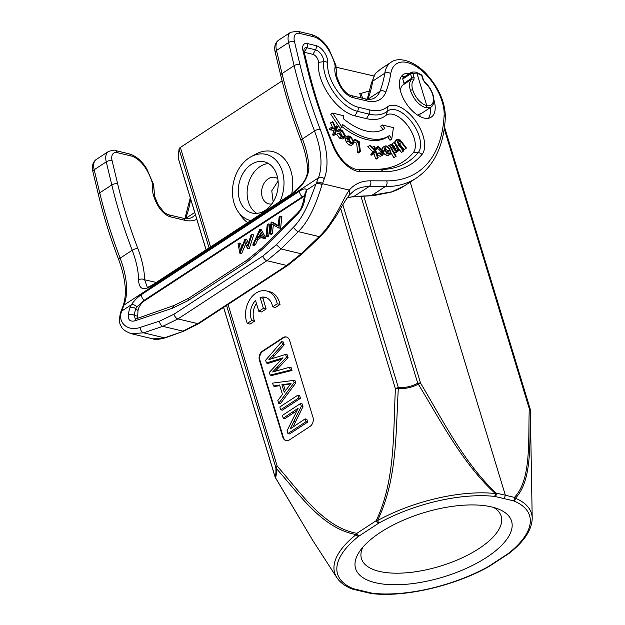 <?xml version="1.0" encoding="UTF-8"?>
<svg xmlns="http://www.w3.org/2000/svg" width="625" height="625" viewBox="0 0 625 625"><rect width="100%" height="100%" fill="white"/><g stroke="black" fill="none" stroke-linecap="round" stroke-linejoin="round"><path stroke-width="0.94" d="M358.516 536.438A100.336 41.336 163.1 0 0 353.273 588.695A2.547 2.07 112.3 0 1 351.633 588.836C344.883 586.07 339.953 582.336 336.836 577.617A102.805 42.352 163.1 0 1 356.164 534.57L356.859 533.344A2.547 1.344 -123.2 0 0 359.195 535.953L358.516 536.438A2.547 1.602 51.6 0 1 356.164 534.57C322.055 528.516 299.742 494.633 276.289 468.461L277.172 466.125C300.688 492.57 323.195 527.188 356.859 533.344L376.227 520.672C395.609 479.789 393.117 432.023 395.414 388.766L398.32 388.633C395.672 431.797 397.531 479.094 377.492 520.617L376.227 520.672A2.547 1.344 56.8 0 0 378.562 523.281L379.336 522.82A2.547 1.055 -118.7 0 1 377.492 520.617A102.805 42.352 163.1 0 1 495.352 493.539C463.055 464.141 441.062 421.602 418.32 384.164C412.109 387.414 405.445 388.906 398.32 388.633L398.359 387.562C405.281 387.891 411.742 386.445 417.742 383.242L418.32 384.164A4.242 0.453 150.5 0 1 420.57 383.117C443.047 420.781 464.734 464 496.211 493.102A2.547 1.891 -76.9 0 1 495.078 496.516L494.359 496.391A100.336 41.336 163.1 0 0 379.336 522.82M206.078 249.844L178.211 158.117A4.242 1.75 -16.9 0 1 178.18 157.82L179.031 149.039A4.242 1.75 -16.9 0 1 180.352 147.453L282.094 80.891M279.977 201.5A33.961 25.234 -76.8 0 0 282.383 171.617A33.961 25.234 -76.8 0 0 251.062 156.719L255.695 154.18A38.203 28.391 103.2 0 1 290.93 170.945A38.203 28.391 103.2 0 1 291.711 193.82M247.672 222.633A38.203 28.391 103.2 0 1 241.141 216.039L238.125 211.703A33.961 25.234 -76.8 0 0 250.836 220.562M289.422 439.914A6.789 5.047 103.2 0 1 286.07 440.609A6.789 5.047 103.2 0 1 282.797 437.156L259.406 360.172A6.789 5.047 103.2 0 1 262.438 351.086L282.961 337.656A6.789 5.047 103.2 0 1 286.32 336.969A6.789 5.047 103.2 0 1 289.594 340.422L312.984 417.406A6.789 5.047 103.2 0 1 309.953 426.484L289.422 439.914M247.258 323.438L250.023 324.094L254.578 321.109L251.812 320.461A14.828 11.016 103.2 0 1 255.547 300.531L258.812 311.297L263.383 308.312L260.117 297.562A14.828 11.016 103.2 0 1 265.031 297.25A14.828 11.016 103.2 0 1 272.648 306.828L277.258 303.812A21.227 15.773 -76.8 0 0 266.508 290.938A21.227 15.773 -76.8 0 0 250.32 298.789A21.227 15.773 -76.8 0 0 246.234 320.336L247.258 323.438L251.812 320.461M256.438 303.461A14.828 11.016 -76.8 0 0 254.578 321.109M258.812 311.297L261.578 311.945L266.148 308.961L262.883 298.211L260.117 297.562M266.383 297.695A14.828 11.016 -76.8 0 0 262.883 298.211M272.648 306.828L275.414 307.477L280.023 304.461A21.227 15.773 -76.8 0 0 269.273 291.594L266.508 290.938M361.656 591.297L370.828 593.43A2.547 1.891 103.1 0 0 372.078 593.164L372.797 593.289A100.336 41.336 163.1 0 0 487.828 566.859A2.547 1.055 61.3 0 0 488.375 566.875L489.32 566.312A2.547 1.344 -123.2 0 1 488.602 566.398L507.969 553.727A2.547 1.344 56.8 0 0 508.688 553.641L509.555 553.016A2.547 1.602 -128.4 0 1 508.641 553.242A100.336 41.336 163.1 0 0 513.891 500.984L513.281 500.789A2.547 1.898 103.4 0 0 514.422 497.391L515.352 498.242A2.547 2.07 -67.7 0 1 513.891 500.984M353.273 588.695L372.078 593.172M380.492 532.352A81.508 33.578 -16.9 0 1 498.727 509.18A81.508 33.578 -16.9 0 1 486.672 557.328A81.508 33.578 -16.9 0 1 375.625 582.758A81.508 33.578 -16.9 0 1 359.602 551.445A81.508 33.578 -16.9 0 1 380.492 532.352M336.281 67.258L373.742 75.945M509.555 553.016C524.445 541.188 531.992 529.602 532.203 518.258L530.344 409.734A4.242 1.75 163.1 0 0 530.312 409.438A4.242 1.75 163.1 0 0 529.281 408.695C528.109 440.75 531.453 479.672 514.422 497.391L505.352 495.227L504.211 498.633L513.281 500.789M532.203 518.258A102.805 42.352 163.1 0 0 515.352 498.242C532.594 480.469 529.32 442.32 530.492 410.555L530.344 409.734M228.062 304.477L277.172 466.125A4.242 1.75 163.1 0 0 275.852 467.711A4.242 3.133 176.8 0 0 276.289 468.461C276.523 473.297 276.242 476.352 275.445 477.633L312.727 540.367L336.836 577.617M351.625 588.828L352.617 589.141A2.547 1.898 -76.6 0 0 353.883 588.883M370.828 593.43L371.844 593.602A2.547 1.672 -83.8 0 0 372.797 593.289M312.727 540.367L275.43 477.734A4.242 0.445 150.7 0 1 275.445 477.633L275.031 476.602C275.836 475.406 276.109 472.445 275.852 467.711L226.555 305.461M347.305 197.719L353.922 196.438L369.047 186.547L385.25 186.602L371.969 195.289L391.758 191.836A4.242 3.57 -107.4 0 1 391.008 192.188A4.242 3.57 -107.4 0 0 391.008 192.188L404.422 185.875A178.297 94.016 -123.2 0 1 391.758 191.836M375.531 73.297L380.781 69L375.359 73.484L371.453 82.938L367.234 99.227M433.922 99.867A25.469 13.43 -123.2 0 1 431.242 117.156A25.469 13.43 -123.2 0 1 423.992 118.031A25.469 13.43 -123.2 0 1 402.906 97.586A25.469 13.43 -123.2 0 1 403.352 74.523A25.469 13.43 -123.2 0 1 409.672 73.453M291.758 194.188L151.703 285.812C143.156 290.984 138.805 289 138.648 279.852C140.656 278.781 142.656 278.758 144.648 279.781L147.227 287.133C146.773 287.758 148.453 287.062 152.25 285.062L292.305 193.438A4.242 2.242 56.8 0 0 292.305 193.43A4.242 2.242 56.8 0 0 291.758 194.188C302.156 186.961 307.867 178.391 308.891 168.477L307.633 170.492C307.367 161.383 305.195 151.422 301.102 140.625A4.242 1.375 -20.9 0 1 302.453 138.891A365.086 192.5 -123.2 0 1 282.047 73.57L276.5 50.453A16.984 8.953 -123.2 0 1 278.617 40.164L290.695 32.266A16.984 8.953 56.8 0 0 288.57 42.555L294.117 65.672A365.086 192.5 56.8 0 0 314.523 130.992A74.758 39.414 -123.2 0 1 318.406 177.875A4.242 3.375 21 0 1 324.266 178.789L321.969 184.977C318.383 196.055 311.594 218.617 298.289 231.625L319.203 236.617C334.773 221.711 343.055 198.461 349.297 190.086A89.148 47.008 -123.2 0 1 370.484 180.812L386.688 180.875A174.055 91.773 56.8 0 0 444.125 115.258A38.203 20.148 56.8 0 0 407.25 62.547A38.203 20.148 56.8 0 0 390.742 73.727A4.242 3.117 -171 0 0 384.773 73.25L372.695 81.148A42.453 22.383 -123.2 0 1 376 72.93M152.984 338.883L165.617 337.742L184 331.062L198.977 323.508A4.242 2.242 -123.2 0 1 197.766 323.648L177.945 318.914L162.805 326.328L182.922 331.133L197.766 323.648L286.742 265.445L301.18 253.766L302.305 253.719L320.297 236.602L327.352 228.891L336.625 215.383C342.07 205.719 346.367 198.859 349.531 194.789L349.297 190.086L322.391 183.656A4.242 3.375 -159 0 0 316.539 182.75L316.07 183.914C318.102 182.945 320.07 183.297 321.969 184.977M137.562 318.305L138.016 310.539A8.492 3.914 -52 0 1 144.68 300.68L144.172 300.281L136.891 306.852L135.711 308.734A4.242 3.297 16.5 0 0 129.805 307.969L131.336 304.773C134.102 300.703 137.539 297.266 141.648 294.445L299.82 190.961C303.734 188.492 305.945 188.242 306.461 190.203L306.086 192.641A4.242 3.297 16.5 0 0 304.898 194.172L305.078 193.555M122.141 309.922L124.016 305.055A74.758 39.414 56.8 0 0 120.133 258.164A365.086 192.5 -123.2 0 1 99.727 192.844L94.18 169.727L106.25 161.828L111.805 184.945A365.086 192.5 56.8 0 0 132.211 250.266L120.133 258.164A4.242 1.375 159.1 0 0 118.789 259.898C125.828 279.242 127.195 294.75 122.891 306.414L121.016 311.289A4.242 3.375 -159 0 1 122.141 309.922L121.727 311.062L131.336 304.773C133.148 304.344 135 305.031 136.891 306.852M144.68 300.68L302.852 197.203A8.492 3.914 -52 0 1 304.297 196.422M304.5 195.617L302.344 196.805L302.852 197.203M135.258 318.961L134.305 315.398C132.328 314.078 130.336 313.938 128.328 314.977C127.953 319.898 130.086 321.867 134.727 320.891L136.258 318.781L135.258 318.961M272.406 233.617L270.727 233.227L269.703 233.898L271.328 234.328L272.406 233.617L273.344 224.844M270.727 233.227L271.719 223.891L278.727 227.992L280.609 228.25L281.867 216.43L280.18 216.109L279.156 216.773L278.164 226.133L271.133 222.023L269.703 233.898M278.227 225.531L272.812 222.359L271.133 222.023M265.992 236.328L267.609 236.758L268.695 236.055L269.953 224.227L268.258 223.906L267.242 224.578L265.992 236.328L267.008 235.656L268.695 236.055M257.719 239.703L256.047 239.305L261.562 235.703L262.945 238.32L264.578 238.75L265.75 237.977L261.438 229.797L259.758 229.469L252.703 245.023L254.297 245.469L255.484 244.695L257.719 239.703L262.148 236.812M241.578 247.531L240.727 243.344L239.047 243.016L237.992 243.711L239.938 253.375L241.562 253.797L245.625 244.062M239.938 253.375L244.711 241.789L247.398 248.492L249.187 248.812L253.695 234.859L251.992 234.547L250.953 235.227L247.641 245.469L244.969 239.148L240.5 250.195L239.047 243.016M248.336 243.328L246.766 239.398L245.086 239.07M280.609 228.25L278.93 227.859L280.18 216.109M268.258 223.906L267.008 235.656M265.75 237.977L264.047 237.594L259.758 229.469M262.945 238.32L264.047 237.594M255.484 244.695L253.812 244.297L256.047 239.305M252.703 245.023L253.812 244.297M256.727 237.805L259.453 231.711L261.141 234.906L256.727 237.805M259.344 236.086L260.453 233.602M241.719 253.695L240.047 253.297M249.187 248.812L247.508 248.414L251.992 234.547M188.797 298.18A4.242 2.242 -123.2 0 0 188.234 300.531L172.43 308.219L134.727 320.891M172.43 308.219L173.977 305.523L188.812 298.172L247.602 259.711L261.883 247.953L297.344 213.336L297.289 214.547L261.961 249.641L247.023 262.07L188.234 300.531M297.344 213.336C299.711 210.648 301.102 208.648 301.523 207.344L303.359 201.484A4.242 3.078 -172.4 0 1 304.609 199.648C304.016 204.703 301.578 209.664 297.289 214.547M305.07 193.445L306.461 190.203L316.07 183.914C311.852 194.219 305.516 215.242 293.539 227.117C294.703 229.258 296.289 230.758 298.289 231.625L281.062 248.961L266.914 260.711L286.742 265.445A4.242 2.242 56.8 0 0 287.945 265.297L302.312 253.719M121.016 311.289L120.562 312.531L121.727 311.062C117.188 321.625 126.937 332.102 140.305 327.367L159.57 321.148L173.969 314.211L262.938 256.008L276.367 244.742L293.539 227.117M184.055 331.047L164.5 337.828L143.594 332.828L131.375 333.719L153.18 338.93M417.852 115.297L419.953 113.922L420.031 116.547M430.805 107.289L421.766 113.211A16.984 8.953 -123.2 0 1 419.953 113.922M400.531 91.336A16.984 8.953 -123.2 0 1 403.172 84.789L404 84.242M404.844 76.617A25.469 13.43 56.8 0 0 401.266 76.602M428.5 118.234A25.469 13.43 56.8 0 0 430.141 107.727M430.898 107.227L426.016 107.875C419.008 105.438 413.812 99.641 410.422 90.492C408.938 85.25 409.359 81.508 411.695 79.258A1.695 1.438 49.2 0 1 413.883 79.852A15.281 8.094 56.7 0 0 412.734 89.969A15.281 8.094 56.7 0 0 426.773 105.609A15.281 8.023 56.9 0 0 432.648 94.648A15.281 8.023 56.9 0 0 424.75 82.406L422.992 79.688A1.695 0.703 163.1 0 1 423.406 79.984L424.656 81.922C428.625 85.531 431.422 89.875 433.063 94.945C434.68 101.023 433.922 105.141 430.797 107.297M362.562 98.25L361.07 93.352L359.758 93.453L361.117 97.906M361.07 93.352L369.828 90.898M404.016 83.242L402.742 79.031L410.547 73.922L411.828 78.133L404.016 83.242L403.891 84.367L411.695 79.258L411.828 78.133A1.695 0.703 163.1 0 1 414.141 77.602L412.859 73.398A1.695 0.703 -16.9 0 0 410.547 73.922A1.695 0.898 56.8 0 1 410.727 72.766A1.695 0.898 56.8 0 1 410.758 72.742A1.695 1.438 61.7 0 1 412.859 73.398L416.883 73.039L416.047 72.172C413.078 71.875 411.344 72.047 410.852 72.688A1.695 1.695 0 0 0 410.727 72.766L402.914 77.875M410.695 72.789L402.906 77.875M402.945 77.852L402.742 79.031M355.641 169.211L375.656 169.289A157.398 82.992 56.8 0 0 413.211 152.742A23.25 12.258 56.8 0 0 411.32 131.375A23.25 12.258 56.8 0 0 392.898 114.352A23.25 12.258 56.8 0 0 385.805 115.5A63.352 33.406 -123.2 0 1 366.469 118.633L354.883 115.867A37.883 19.977 -123.2 0 1 318.406 62.383A5.688 3 56.8 0 0 312.93 54.359L304.281 52.289A4.57 2.406 56.8 0 0 304.234 52.281M395.805 150.367L392.25 143.703L394.102 142.547L397.203 147.586L397.148 150.57L395.055 149.617L391.461 144.125L390.961 144.422L393.516 148.43C395.016 150.93 396.375 151.953 397.594 151.492L398.125 148.852L399.062 150.336L399.57 150.031L394.609 142.25L394.102 142.547M397.594 151.492L395.805 152.711L393.977 152.398M393.789 157.664L396.164 156.211L393.789 157.664L390.906 152.633M387.359 146.445L389.188 145.242L395.602 156.43M332.75 127.867L330.547 122.859L332.43 121.781L335.258 128.203L331.023 127.633L332.141 128.688L335.797 129.172L334.5 133.703L335.266 134.43L337.516 126.57L336.75 125.844L336.008 128.445L333.5 122.789L332.43 121.781M335.266 134.43L333.477 135.672L332.648 134.891L333.938 130.383L330.336 129.906L329.125 128.773L331.023 127.633M391.773 139.008L393.43 127.617L382.461 125L380.586 126.133L382.922 129.641L384.789 128.508A63.719 33.602 -123.2 0 1 384.062 128.984A63.719 33.602 -123.2 0 1 343.188 118.562L343.602 115.711L332.625 113.086L330.75 114.227L340.156 128.359L341.945 127.102L342.359 124.25A72.125 38.031 56.8 0 0 389.312 135.594A72.125 38.031 56.8 0 0 389.445 135.5L391.773 139.008L389.992 140.266L387.641 136.734A72.164 38.055 -123.2 0 1 387.523 136.812A72.164 38.055 -123.2 0 1 366.648 139.539A72.164 38.055 -123.2 0 1 342.008 126.641M357.742 152.484L359.578 151.281L360.406 151.711L358.633 152.945L357.742 152.484L356.609 143.219L353.93 141.828M373.617 153.922L371.828 155.148L370.688 154.93L372.711 151.648L367.805 146.68L369.703 145.547L374.562 150.469L372.562 153.719L373.617 153.922L375.344 151.117L377.477 157.641L378.203 157.781L374.5 146.469L373.773 146.328L375 150.07L370.719 145.742L369.703 145.547M378.203 157.781L376.43 159.008L375.648 158.859L373.891 153.477M344.648 137.781L342.867 139L339.5 138.133L336.711 134.25L338.562 133.109L341.32 136.914L344.648 137.781L345.383 135.719L342.234 130.305L339.047 129.305L339.617 130.195L342.109 130.969L344.57 135.859L344.008 136.914M342.727 137.023L340.289 132.18L337.805 131.422L337.195 130.461L339.047 129.305M345.305 138.953L346.102 137.039L347.938 135.891L347.148 137.789L348.094 140.922L350.609 143.719L353.195 144.094L351.406 145.32L348.797 144.938L346.258 142.109L345.305 138.953L347.148 137.789M381.219 154.188L380.859 152.086C379.836 149.953 378.57 148.797 377.055 148.625M377.016 154.156L379.031 152.75L378.695 153.227L382.031 155.18L383.102 154.898L383.352 150.836L378.508 146.5L377.422 146.758L376.656 148.273L377.406 148.805L378.016 147.609L378.852 147.398L382.938 151.578L382.469 154.055L381.672 154.242L379.031 152.75M383.102 154.898L380.234 156.398L376.844 154.398L378.695 153.227M375.117 148.367L377.422 146.758M382.227 148.883L382.953 147.273L384.75 146.156M387.875 155.711L390.227 154.258L387.875 155.711L385.234 154.734L383.852 153.273M395.055 142.953L395.344 140.578L397.492 139.18L396.742 140.453L398.82 145.164L403.32 151.188L403.758 150.742L398.125 143.086L398.023 140.172M403.32 151.188L401.516 152.43L398.641 148.578M398.617 142.312L400.437 141.109L405.969 148.469L404.164 149.703L397.562 141.414M397.961 151.133L399.57 150.031M398.016 151.047L399.062 150.336M389.812 145.141L390.961 144.422M395.367 148.773L397.203 147.586M396.164 156.211L389.75 145.023L389.188 145.242M335.258 126.758L336.75 125.844M332.648 134.891L334.5 133.703M333.938 130.383L335.797 129.172M330.336 129.906L332.141 128.688M332.625 113.086L341.945 127.102M382.461 125L384.789 128.508M360.406 151.711L359.164 141.523L354.945 139.336L355.055 140.258L358.445 142.016L359.578 151.281M353.531 140.203L354.945 139.336M356.609 143.219L358.445 142.016M353.805 141.078L355.055 140.258M372.234 147.273L373.773 146.328M375.648 158.859L377.477 157.641M370.688 154.93L372.562 153.719M372.711 151.648L374.562 150.469M343.273 137.086L344.453 136.344C343.953 137.375 342.945 137.336 341.445 136.234L339.227 133.227L338.562 133.109M342.773 136.992L344.57 135.859M340.289 132.18L342.109 130.969M337.805 131.422L339.617 130.195M339.5 138.133L341.32 136.914M351.305 145.383L353.094 144.164L353.883 141.445L350.484 136.312L347.938 135.891M348.797 144.938L350.609 143.719M346.258 142.109L348.094 140.922M347.984 137.766L348.523 136.812L351.016 137.5L353.148 141.664L352.531 143.172L350.078 142.5L347.984 137.766M351.281 143.234L348.688 138.328L350.5 137.109M348.688 138.328L347.961 137.961M351.305 142.828L353.148 141.664M380.859 152.086L382.703 150.898M377.523 148.305L378.852 147.398M375.617 150.039L377.406 148.805M374.812 149.469L376.656 148.273M380.234 156.398L382.031 155.18M385.234 154.734L387.047 153.523L389.664 154.492L390.906 152.719L389.641 148.812C388.188 146.719 386.75 145.75 385.32 145.922L382.953 147.273M384.836 146.102C383.805 146.836 383.812 148.375 384.859 150.719L387.047 153.523M383.602 151.539L384.859 150.719M385.172 149.922L385.789 146.852C387.102 146.75 388.328 147.719 389.477 149.75L389.773 150.398C390.367 152.148 390.172 153.188 389.18 153.531C387.836 153.586 386.602 152.602 385.461 150.57L385.172 149.922M388.258 153.422L387.641 150.938L384.836 148.141M387.641 150.938L389.477 149.75M395.344 140.578L397.18 139.43L400.242 139.969L406.406 148.016L405.969 148.469M397.867 140.289L400.437 141.109M494.359 496.391A2.547 1.672 96.2 0 0 495.352 493.539L496.211 493.102L505.352 495.227L410.211 182.086M273.172 201.93L271.781 190.805L278.078 181.055M271.836 203.938A13.586 10.094 103.2 0 1 268.758 203.852A13.586 10.094 103.2 0 1 261.57 192.75A13.586 10.094 103.2 0 1 268.273 178.781A13.586 10.094 103.2 0 1 274.984 177.406A13.586 10.094 103.2 0 1 277.773 178.695M268.523 163.539A26.32 19.562 -76.8 0 0 260.109 166.555A26.32 19.562 -76.8 0 0 247.195 190.57A26.32 19.562 -76.8 0 0 256.797 213.375M265.203 210.367A26.32 19.562 103.2 0 1 252.203 213.039A26.32 19.562 103.2 0 1 238.266 191.523A26.32 19.562 103.2 0 1 251.258 164.469A26.32 19.562 103.2 0 1 264.258 161.797A26.32 19.562 103.2 0 1 278.195 183.312A26.32 19.562 103.2 0 1 265.203 210.367M251.062 156.719A33.961 25.234 -76.8 0 0 234.086 203.219A33.961 25.234 -76.8 0 0 238.125 211.703M493.719 507.484A73.016 30.078 -16.9 0 1 501.195 516.211A73.016 30.078 -16.9 0 1 478.891 548.625A73.016 30.078 -16.9 0 1 407.031 572.75A73.016 30.078 -16.9 0 1 361.469 558.664A73.016 30.078 -16.9 0 1 362.82 547.258M286.594 337.047A6.789 5.047 -76.8 0 0 283.516 337.789L262.992 351.219A6.789 5.047 -76.8 0 0 259.961 360.297L283.352 437.281A6.789 5.047 -76.8 0 0 286.352 440.664M290.344 370.094L292 370.484L271.82 375.508L270.156 375.117L290.344 370.094L289.484 367.281L272.648 371.961L286.445 357.266L285.594 354.453L268.898 359.609L282.547 344.445L281.695 341.633L265.633 360.234L266.469 362.984L283.016 357.789L269.32 372.367L270.156 375.117M292 370.484L291.148 367.664L289.484 367.281M286.445 357.266L288.102 357.656L275.445 371.102M288.102 357.656L287.25 354.844L285.594 354.453M282.547 344.445L284.211 344.836L271.742 358.742M284.211 344.836L283.352 342.023L281.695 341.633M281.602 359.258L268.133 363.375L266.469 362.984M294.141 382.602L295.805 382.992L280.383 403.711L278.727 403.32L294.141 382.602L293.477 380.414L272.586 383.117L273.469 386.008L279.586 385.016L282.461 394.484L277.836 400.398L278.727 403.32M295.805 382.992L295.133 380.805L293.477 380.414M279.781 385.648L275.125 386.398L273.469 386.008M280.688 409.781L282.344 410.172L300.461 398.32L299.602 395.508L297.945 395.117L279.836 406.961L280.688 409.781L298.797 397.93L297.945 395.117M293.07 426.836L302.984 406.641L302.172 403.953L300.508 403.562L282.398 415.406L283.25 418.227L284.914 418.609L296.977 410.672M283.25 418.227L298.211 408.18L287.055 430.734L287.914 433.547L289.57 433.938L307.68 422.094L306.82 419.258L305.164 418.867L290.203 428.914L301.328 406.25L300.508 403.562M291.055 383.5L284.227 392.234L281.922 384.641L291.055 383.5M281.922 384.641L283.578 385.031L285.336 390.812M290.758 383.875L283.578 385.031M298.797 397.93L300.461 398.32M287.914 433.547L306.023 421.703L305.164 418.867M295.531 421.953L293.875 421.562M302.984 406.641L301.328 406.25M306.023 421.703L307.68 422.094M280.023 304.461L277.258 303.812M266.148 308.961L263.383 308.312M360.945 196.312L417.742 383.242A4.242 1.75 163.1 0 1 420.57 383.117L363.766 196.141M210.57 246.906L180.352 147.453M340.656 208.555L395.414 388.766A4.242 1.75 163.1 0 1 398.359 387.562L342.836 204.82M507.969 553.727L508.641 553.242M487.828 566.859L488.602 566.398M359.195 535.953L378.562 523.281M495.078 496.508L504.211 498.633M530.492 410.555A4.242 2.797 179.7 0 0 529.281 408.695L444.25 128.828M223.625 307.383L275.031 476.602A4.242 1.75 163.1 0 0 275.062 476.898A4.242 4.242 0 0 0 275.422 477.742A4.242 0.445 150.7 0 0 275.438 477.758M352.617 589.141L361.68 591.305L362.945 591.047M206.133 249.812L178.18 157.82M179.031 149.039L209.063 247.891M196.789 219.266A46.695 24.625 -123.2 0 1 184.602 220.234L170.719 216.922A16.984 8.953 -123.2 0 1 157.297 204.562A29.719 15.672 -123.2 0 1 153.586 195.664A21.227 11.195 -123.2 0 1 152.727 186.414A6.789 3.578 56.8 0 0 152.539 183.789A33.961 17.906 56.8 0 0 146.148 169.016A20.375 10.742 56.8 0 0 131.055 155.953L117.344 152.68A12.734 6.719 56.8 0 0 112.125 160.836L117.68 183.953A360.836 190.266 56.8 0 0 137.844 248.508A79 41.656 -123.2 0 1 144.648 279.781L156.266 282.43M349.523 194.797L354.164 190.656A84.906 44.766 -123.2 0 1 369.047 186.547A4.242 3.406 -89.8 0 0 370.484 180.812M347.18 197.906L353.922 196.438L373.891 195.555L391 192.188M386.688 180.875A4.242 3.406 90.2 0 1 385.25 186.602A178.297 94.016 56.8 0 0 416.492 177.977C434.219 165.812 443.836 145.633 445.344 117.438C445.281 102.453 438.992 87.992 426.484 74.047C414.117 60.453 398.148 56.539 391.039 62.289A42.453 22.383 56.8 0 0 384.773 73.25A169.805 89.539 -123.2 0 1 379.906 91.336A42.453 22.383 -123.2 0 1 374.859 97.773C372.664 99.383 369.344 99.727 364.883 98.805A4.242 3.148 103.4 0 1 366.914 100.961A46.695 24.625 -123.2 0 0 385.75 92.266A4.242 3.383 -158.2 0 0 379.906 91.336L367.828 99.234A169.805 89.539 56.8 0 0 372.695 81.148A4.242 3.117 -171 0 0 371.453 82.938M444.125 115.258A4.242 2.922 2.8 0 1 445.344 117.438M390.742 73.727A174.055 91.773 -123.2 0 1 385.75 92.266M366.914 100.961L353.031 97.648A16.984 8.953 -123.2 0 1 339.617 85.289A29.719 15.672 -123.2 0 1 335.906 76.391A21.227 11.195 -123.2 0 1 335.039 67.141A6.789 3.578 56.8 0 0 334.859 64.516A33.961 17.906 56.8 0 0 328.469 49.742A20.375 10.742 56.8 0 0 313.375 36.68L299.664 33.406A12.734 6.719 56.8 0 0 294.445 41.555L299.992 64.672A360.836 190.266 56.8 0 0 320.164 129.234A79 41.656 -123.2 0 1 324.266 178.789M382.859 171.766L360.422 171.688A27.922 14.727 -123.2 0 1 357.375 171.305A27.922 14.727 -123.2 0 1 333.359 146.875A350.555 184.844 -123.2 0 1 306.914 67.055L302.961 50.586A10.938 5.766 -123.2 0 1 307.438 43.578L316.078 45.641A12.062 6.359 -123.2 0 1 327.695 62.672A31.508 16.617 56.8 0 0 358.031 107.156L369.617 109.922A56.984 30.047 56.8 0 0 387.016 107.102A29.617 15.617 -123.2 0 1 396.055 105.633A29.617 15.617 -123.2 0 1 419.531 127.328A29.617 15.617 -123.2 0 1 421.938 154.555A163.766 86.352 -123.2 0 1 382.859 171.766A4.242 3.406 90.2 0 0 379.977 169.5L375.656 169.289M308.891 168.477A74.758 39.414 56.8 0 0 302.453 138.891L314.523 130.992A4.242 1.375 -20.9 0 1 320.164 129.234M299.992 64.672A4.242 2.023 166.5 0 0 294.117 65.672L282.047 73.57A4.242 2.023 166.5 0 0 280.773 75.539C285.898 96.883 292.68 118.578 301.102 140.625M280.773 75.539L275.227 52.422A4.242 2.023 -13.5 0 1 276.5 50.453L288.57 42.555A4.242 2.023 -13.5 0 1 294.445 41.555M299.664 33.406A4.242 3.148 -76.6 0 0 297.633 31.25L311.344 34.523A4.242 3.148 103.4 0 1 313.375 36.68M311.344 34.523C318.172 36.5 324.086 41.492 329.078 49.508L328.461 49.727M329.078 49.508L335.945 65.406A4.242 1.93 165.3 0 0 334.859 64.516M335.945 65.406L336.195 69.875A4.242 3.156 -169.7 0 0 335.039 67.141M336.195 69.875L336.953 77.141A4.242 1.758 163.2 0 0 335.906 76.391M336.953 77.141L340.344 85.266A4.242 0.609 152 0 0 339.617 85.289M353.031 97.648A4.242 3.148 -76.6 0 0 351 95.492L364.883 98.805M137.844 248.508A4.242 1.375 159.1 0 0 132.211 250.266A74.758 39.414 -123.2 0 1 138.648 279.852M122.891 306.414A4.242 3.375 21 0 1 124.016 305.055L318.406 177.875L316.539 182.75M117.68 183.953A4.242 2.023 166.5 0 0 111.805 184.945L99.727 192.844A4.242 2.023 166.5 0 0 98.453 194.812C103.586 216.164 110.359 237.859 118.789 259.898M96.305 159.438C92.773 162.07 91.641 166.156 92.906 171.695A4.242 2.023 -13.5 0 1 94.18 169.727A16.984 8.953 -123.2 0 1 96.305 159.438L108.375 151.539A16.984 8.953 56.8 0 0 106.25 161.828A4.242 2.023 -13.5 0 1 112.125 160.836M185.492 218.562A42.453 22.383 56.8 0 0 185.516 218.508A169.805 89.539 56.8 0 0 190.383 200.422A42.453 22.383 -123.2 0 1 190.641 199.039M185.438 218.555A4.242 3.383 21.8 0 1 185.516 218.508L194.727 212.477M184.922 218.5L189.141 202.211A4.242 3.117 9 0 1 190.383 200.422L190.953 200.047M276.367 244.742L281.062 248.961L301.18 253.766L319.203 236.617L320.297 236.602M141.648 294.445A4.242 2.242 -123.2 0 0 144.172 300.281L302.344 196.805A4.242 2.242 56.8 0 1 299.82 190.961M138.016 310.539L135.711 308.734A80.656 42.531 56.8 0 0 134.305 315.398L137.422 316.141M129.805 307.969A84.906 44.766 56.8 0 0 128.328 314.977M247.586 259.719A4.242 2.242 56.8 0 0 247.023 262.07M261.883 247.953L261.961 249.641M304.609 199.648A84.906 44.766 -123.2 0 1 306.086 192.641M173.969 314.211A4.242 2.242 -123.2 0 0 177.945 318.914L266.914 260.711A4.242 2.242 56.8 0 1 262.938 256.008M159.57 321.148C159.82 323.844 160.898 325.57 162.805 326.328L143.594 332.828C141.531 332.008 140.43 330.18 140.305 327.367M195.344 214.5A42.453 22.383 -123.2 0 1 192.539 217.047C190.352 218.656 187.023 219 182.562 218.086A4.242 3.148 103.4 0 1 184.602 220.234M170.719 216.922A4.242 3.148 -76.6 0 0 168.688 214.766L182.562 218.086M157.297 204.562A4.242 0.609 -28 0 1 158.031 204.539L154.633 196.414L153.625 184.688L146.758 168.781C141.766 160.766 135.852 155.773 129.023 153.805A4.242 3.148 103.4 0 1 131.055 155.953M153.586 195.664A4.242 1.758 -16.8 0 1 154.633 196.414M152.727 186.414A4.242 3.156 10.3 0 1 153.883 189.156M152.539 183.789A4.242 1.93 -14.7 0 1 153.625 184.688M146.141 169L146.758 168.781M117.344 152.68A4.242 3.148 -76.6 0 0 115.312 150.523L129.023 153.805M151.703 285.812A4.242 2.242 -123.2 0 1 152.25 285.062M422.992 79.688L421.711 75.477A1.695 0.703 -16.9 0 1 422.125 75.773A1.695 1.695 0 0 0 421.523 74.914A1.695 0.82 -53 0 1 421.711 75.477L416.883 73.039L426.773 105.609L426.016 107.875M424.75 82.406A1.695 0.68 -48.7 0 0 424.656 81.922M414.141 77.602L413.883 79.852M412.734 89.961A1.695 0.703 163.1 0 0 410.422 90.492M432.648 94.648A1.695 0.703 -16.9 0 1 433.063 94.945M360.422 171.688A4.242 3.406 -89.8 0 0 357.547 169.422L379.977 169.5A160.094 84.414 -123.2 0 0 418.18 152.672A4.242 3.562 39.8 0 1 421.938 154.555M369.617 109.922A4.242 3.148 103.4 0 1 369.078 114.117A60.656 31.984 56.8 0 0 387.594 111.109A25.945 13.68 -123.2 0 1 395.508 109.828A25.945 13.68 -123.2 0 1 416.07 128.828A25.945 13.68 -123.2 0 1 418.18 152.672L413.211 152.742M385.805 115.5L387.594 111.109A4.242 3.602 -128.4 0 0 387.016 107.102M327.695 62.672A4.242 3.016 -174.5 0 0 323.609 61.672A35.188 18.555 56.8 0 0 357.492 111.344L369.078 114.117L366.469 118.633M354.883 115.867L357.492 111.344A4.242 3.148 -76.6 0 0 358.031 107.156M316.078 45.641A4.242 3.148 103.4 0 1 315.539 49.836A8.383 4.422 -123.2 0 1 323.609 61.672L318.406 62.383M302.961 50.586A4.242 2.023 -13.5 0 1 304.07 51.57L303.945 49.172A7.266 3.828 -123.2 0 1 306.898 47.766L315.539 49.836L312.93 54.359M356.672 169.375L357.547 169.422A24.242 12.781 -123.2 0 1 357.078 169.406L355.344 169.148C347.203 166.609 340.172 159.297 334.258 147.203C322.992 120.328 314.25 93.945 308.023 68.039A4.242 2.023 166.5 0 0 306.914 67.055M333.359 146.875A4.242 1.188 -22.8 0 1 334.258 147.203M304.281 52.289L306.898 47.766A4.242 3.148 -76.6 0 0 307.438 43.578M393.516 148.43L392.195 149.297M395.914 145.391L394.086 146.586M349.195 138.711L351.016 137.5M381.102 152.758L382.938 151.578M387.93 151.586L389.773 150.398M394.898 141.617L396.742 140.453M397.164 146.258L398.82 145.164M399.641 143.641L401.469 142.438M283.352 437.281L282.797 437.156M282.961 337.656L283.516 337.789M262.992 351.219L262.438 351.086M259.406 360.172L259.961 360.297M278.281 359.391L279.938 359.781M274.703 355.484L273.047 355.094M278.453 367.922L276.789 367.531M283.914 384.32L285.57 384.711M292.5 412.172L294.156 412.563M530.57 412.789L530.492 410.453A4.242 4.242 0 0 0 530.312 409.438L444.5 126.992M371.844 593.602C404.359 597.5 453.906 586.094 488.375 566.875M508.688 553.641L489.32 566.312M223.57 307.414L275.062 476.898M404.422 185.875L416.492 177.977M380.781 69L391.039 62.289M290.695 32.266L297.633 31.25M340.344 85.266C343.984 91.203 347.539 94.617 351 95.492M189.141 202.211L190.266 197.805M153.156 338.922C154.602 339.93 158.758 339.531 165.617 337.742M198.977 323.508L287.945 265.297M173.984 305.508L136.258 318.781M303.359 201.484L304.898 194.172M120.562 312.531C118.969 319.5 119.227 324.156 121.336 326.5C122.141 329.109 125.484 331.516 131.375 333.719M92.906 171.695L98.453 194.812M168.688 214.766C169.266 215.305 164.43 212.922 163.477 211.633L158.031 204.539M115.312 150.523C114.969 149.797 112.656 150.133 108.375 151.539M292.305 193.43L302.164 184.055C305.727 179.352 307.547 174.836 307.633 170.492M275.227 52.422C273.961 46.875 275.094 42.789 278.617 40.164M352.688 196.914L370.586 195.773M421.523 74.914L416.062 72.172M422.125 75.773L423.406 79.984M308.023 68.039L304.07 51.57M389.312 135.594L387.523 136.812"/></g></svg>
